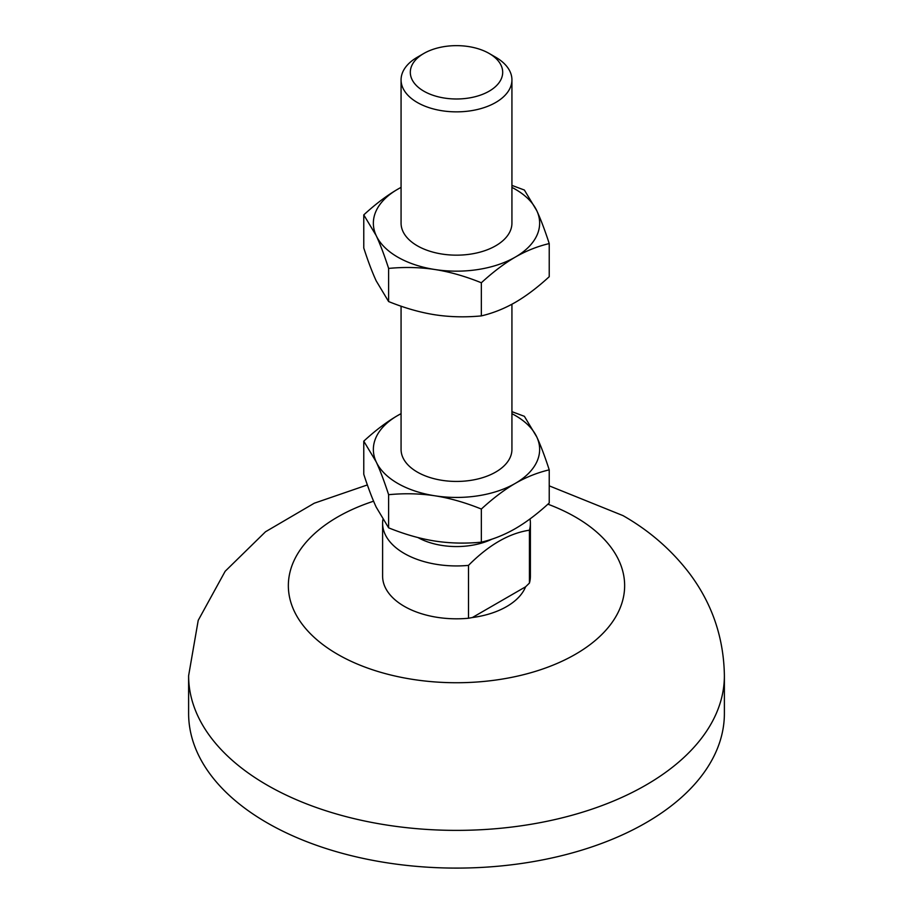 <?xml version="1.0" encoding="UTF-8"?>
<svg xmlns="http://www.w3.org/2000/svg" width="913" height="913" viewBox="0 0 913 913"><rect width="100%" height="100%" fill="white"/><g stroke="black" fill="none" stroke-linecap="round" stroke-linejoin="round"><path stroke-width="1.37" d="M401.069 187.393A83.14 48.001 180 0 0 397.714 189.231A83.14 48.001 180 0 0 376.19 235.588A83.14 48.001 0 0 0 397.714 257.112A83.14 48.001 0 0 0 434.987 269.529C420.094 267.258 404.63 266.893 388.618 268.422C384.327 255.161 380.185 244.216 376.19 235.588L363.773 214.886C375.494 204.101 386.815 195.553 397.714 189.231L401.069 187.348M511.931 185.396L524.382 190.041L536.81 210.743A83.14 48.001 0 0 0 515.286 189.231A83.14 48.001 0 0 0 511.931 187.393M549.227 243.577C537.506 246.339 526.185 250.847 515.286 257.112A83.14 48.001 0 0 0 536.81 210.743C540.793 219.382 544.935 230.316 549.227 243.577L549.227 276.707C537.506 287.481 526.185 296.04 515.286 302.363C504.387 308.617 493.077 313.136 481.345 315.898C465.322 317.427 449.869 317.051 434.987 314.791C420.094 312.451 404.63 308.035 388.618 301.552L388.618 268.422M511.931 411.672L524.382 416.317L536.81 437.019C540.793 445.658 544.935 456.591 549.227 469.853L549.227 502.983C537.506 513.757 526.185 522.316 515.286 528.638C504.387 534.892 493.077 539.412 481.345 542.174C465.322 543.703 449.869 543.326 434.987 541.055C420.094 538.727 404.63 534.31 388.618 527.828L388.618 494.698C384.327 481.436 380.185 470.492 376.19 461.864A83.14 48.001 180 0 1 397.714 415.506A83.14 48.001 180 0 1 401.069 413.669L397.714 415.506C386.815 421.829 375.494 430.377 363.773 441.162L363.773 474.292C368.065 487.542 372.207 498.487 376.19 507.114L388.618 527.828M363.773 441.162L376.19 461.864A83.14 48.001 0 0 0 397.714 483.388A83.14 48.001 0 0 0 434.987 495.805A83.14 48.001 0 0 0 515.286 483.388A83.14 48.001 0 0 0 536.81 437.019A83.14 48.001 0 0 0 515.286 415.506A83.14 48.001 0 0 0 511.931 413.669M481.345 542.174L481.345 509.043C465.322 502.561 449.869 498.144 434.987 495.805C420.094 493.534 404.63 493.168 388.618 494.698M529.426 583.076A73.896 42.671 0 0 0 530.396 576.149L530.396 523.275A73.896 42.671 180 0 1 529.426 530.202L529.426 583.076L525.58 586.808L472.341 617.542L468.495 618.249L468.495 565.375A73.896 42.671 180 0 1 404.242 553.438A73.896 42.671 0 0 1 382.604 523.275L382.604 576.149A73.896 42.671 0 0 0 404.242 606.312A73.896 42.671 0 0 0 468.495 618.249M530.019 518.926A73.896 42.671 180 0 1 530.396 523.275M401.069 306.186L401.069 449.447A55.431 32.001 0 0 0 417.309 472.067A55.431 32.001 0 0 0 477.716 479.005A55.431 32.001 0 0 0 511.931 449.447L511.931 304.234M423.837 53.456A46.186 26.671 0 0 0 423.837 91.174A46.186 26.671 180 0 0 489.163 91.174A46.186 26.671 180 0 0 489.163 53.456L489.163 53.456A46.186 26.671 0 0 0 423.837 53.456L417.309 57.234A55.431 32.001 0 0 0 401.069 79.853A55.431 32.001 0 0 0 417.309 102.484A55.431 32.001 180 0 0 477.716 109.423A55.431 32.001 180 0 0 511.931 79.853L511.931 223.171A55.431 32.001 0 0 1 477.716 252.73A55.431 32.001 0 0 1 417.309 245.791A55.431 32.001 0 0 1 401.069 223.171L401.069 79.853M417.949 537.552A55.431 32.001 0 0 0 492.118 539.081M495.691 57.234L489.163 53.456L495.691 57.234A55.431 32.001 180 0 1 511.931 79.853M468.495 565.375C488.809 544.947 509.112 533.226 529.426 530.202M382.867 519.657A73.896 42.671 0 0 0 382.604 523.275M472.341 617.542A70.872 40.914 0 0 0 525.58 586.808M724.386 675.723L724.386 713.43A267.886 154.662 180 0 1 559.018 856.326A267.886 154.662 180 0 1 267.075 822.796A267.886 154.662 0 0 1 188.614 713.43L188.614 675.723A267.886 154.662 0 0 0 267.075 785.077A267.886 154.662 180 0 0 559.018 818.607A267.886 154.662 180 0 0 724.386 675.723C723.781 637.422 711.969 603.105 688.973 572.748C671.089 549.523 649.086 530.476 622.974 515.605L549.227 485.853M481.345 315.898L481.345 282.768C465.322 276.285 449.869 271.869 434.987 269.529A83.14 48.001 0 0 0 515.286 257.112C504.387 263.435 493.077 271.994 481.345 282.768M388.618 301.552L376.19 280.85C372.207 272.211 368.065 261.266 363.773 248.016L363.773 214.886M549.227 469.853C537.506 472.614 526.185 477.122 515.286 483.388C504.387 489.71 493.077 498.27 481.345 509.043M547.903 504.181A168.14 97.075 0 0 1 575.395 517.02A168.14 97.075 180 0 1 575.395 654.301A168.14 97.075 180 0 1 337.605 654.301A168.14 97.075 0 0 1 373.588 501.203M188.614 675.723L198.224 620.349L225.169 571.264L265.512 531.765L314.266 503.211L367.368 484.94"/></g></svg>
